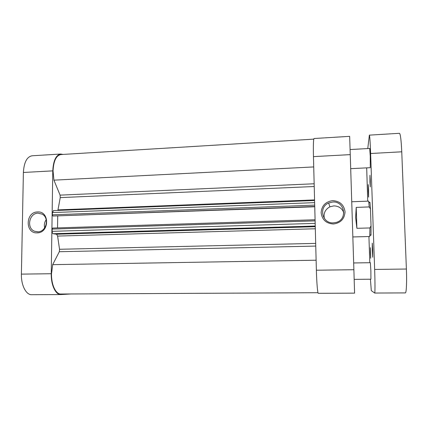 <?xml version="1.0" encoding="UTF-8"?>
<svg xmlns="http://www.w3.org/2000/svg" width="428" height="428" viewBox="0 0 428 428"><rect width="100%" height="100%" fill="white"/><g stroke="black" fill="none" stroke-linecap="round" stroke-linejoin="round"><path stroke-width="0.64" d="M332.706 200.652C339.939 201.112 344.053 204.857 345.048 211.897C344.487 219.002 340.592 223.036 333.375 224.005C326.147 223.47 322.065 219.703 321.134 212.711C321.69 205.686 325.553 201.663 332.706 200.652M333.38 222.881L336.445 222.346C347.943 219.163 344.61 201.005 332.781 202.027L328.645 203.011C318.314 207.147 322.193 223.721 333.38 222.881M343.802 212.7C342.02 208.265 338.692 205.996 333.829 205.895L329.902 206.82C325.157 209.431 323.322 213.331 324.392 218.526M318.33 293.314L318.298 293.319C317.619 293.656 316.688 282.71 316.378 270.218L353.881 269.72L354.582 293.143L318.298 293.319M313.457 156.632C313.221 145.322 313.408 139.282 314.024 138.522L349.655 136.345L350.254 154.62L313.457 156.632L316.378 270.218M350.254 154.62L353.881 269.72M37.188 232.853C24.947 233.688 25.37 211.919 37.552 211.962C49.825 210.951 49.498 232.987 37.188 232.853M38.097 213.171C28.997 213.042 26.178 228.552 34.818 231.334L37.776 231.832C46.336 232.035 49.782 217.788 42.072 214.107L38.097 213.171M46.208 219.676C44.453 222.207 43.934 224.951 44.651 227.915M62.948 154.433L60.744 154.026C55.982 154.979 53.323 160.591 52.778 170.868L23.39 172.473C24.011 162.314 26.91 156.75 32.095 155.781L60.744 154.026M51.237 273.727C50.959 285.016 55.651 294.881 60.803 294.566L31.72 294.705C26.129 295.02 21.058 285.278 21.4 274.123L51.237 273.727L52.778 170.868M60.803 294.566L71.15 293.966M21.4 274.123L23.39 172.473M352.849 236.941L369.76 236.518L369.936 227.947L356.888 228.311L355.641 217.536L356.219 207.387L369.214 206.927L368.652 201.123L351.741 201.759M369.712 202.786C369.781 201.909 369.888 202 370.017 203.054L370.455 208.955L369.214 206.927M369.936 227.947L371.033 225.829L370.455 208.955M371.033 225.829L371.006 234.507C370.937 235.566 370.841 235.662 370.712 234.795M356.888 228.311L356.219 207.387M315.757 246.079L59.305 251.728L52.676 264.659L51.515 273.733C51.237 284.722 55.811 294.33 60.824 294.02L317.983 292.72M313.756 139.137L60.803 154.561C56.164 155.492 53.58 160.96 53.051 170.965L53.923 180.151L60.086 195.131L314.157 183.767M313.724 166.936L53.923 180.151M315.313 228.771L57.598 236.074L59.54 249.278L315.687 243.388M314.227 186.512L60.252 197.613L57.967 209.886L314.575 199.919M314.74 206.494L52.917 216.033L314.746 206.761M52.917 216.033L52.393 214.824L52.425 212.561L53.537 210.597M57.86 210.416L57.967 209.886M60.252 197.613L60.086 195.131M59.305 251.728L59.54 249.278M57.598 236.074L56.592 234.218L315.259 226.69M315.243 226.038L53.195 233.72L56.592 234.218M53.195 233.72C52.542 233.49 52.195 232.698 52.146 231.345L315.174 223.379M315.11 220.869L52.179 229.076L52.146 231.345M52.179 229.076L52.687 228.054L315.083 219.762L52.687 228.054M57.71 216.108L57.545 227.899M316.121 260.213L52.676 264.659M354.181 279.372L370.916 279.211L370.867 270.854L370.359 262.696L353.667 262.958M350.698 168.664L370.257 167.696L370.252 156.199L369.717 148.452L350.093 149.559M372.28 250.503L372.729 257.255L372.718 249.877L372.264 243.136L372.28 250.503M368.257 191.723L368.599 197.121L368.567 189.957L368.224 184.564L368.257 191.723M370.38 253.178L370.707 258.255L370.359 247.689L370.38 253.178M369.958 182.034L370.29 186.95L370.279 180.215L369.947 175.303L369.958 182.034M370.423 279.216L371.301 290.612L374.666 293.046C375.094 293.389 375.099 282.207 374.65 269.447L370.627 153.508C370.199 141.973 369.776 135.847 369.369 135.136L367.764 148.559M366.689 167.872L367.722 201.155M369.808 262.706L368.92 236.54M369.369 135.136L399.468 133.295C400.453 133.98 401.213 140.149 401.753 151.806L406.391 269.025C406.921 281.929 406.386 293.239 405.343 292.902L374.666 293.046M52.393 214.824L314.708 205.13M314.644 202.637L52.425 212.561M401.753 151.806L370.627 153.508M374.65 269.447L406.391 269.025M329.902 206.82L328.645 203.011M38.113 231.816L34.818 231.334M371.006 234.507L369.899 235.593M370.017 203.054L368.845 202.037M53.404 210.587L314.585 200.497"/></g></svg>
